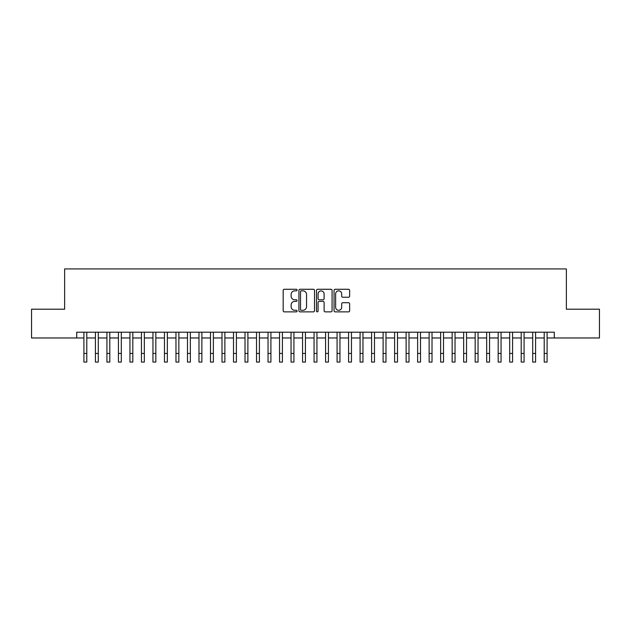 <?xml version="1.0" encoding="UTF-8"?>
<svg xmlns="http://www.w3.org/2000/svg" width="631" height="631" viewBox="0 0 631 631"><rect width="100%" height="100%" fill="white"/><g stroke="black" fill="none" stroke-linecap="round" stroke-linejoin="round"><path stroke-width="0.95" d="M297.091 290.063A0.789 0.789 0 0 0 296.294 289.274L284.297 289.274A1.128 1.128 0 0 0 283.169 290.402L283.169 310.736A1.128 1.128 0 0 0 284.297 311.864L296.294 311.864A0.789 0.789 0 0 0 297.091 311.075A0.789 0.789 0 0 0 296.294 310.286L294.748 310.286A3.612 3.612 0 0 1 291.128 306.666L291.128 304.97A3.612 3.612 0 0 1 294.748 301.358L296.294 301.358A0.789 0.789 0 0 0 297.091 300.569A0.789 0.789 0 0 0 296.294 299.78L294.748 299.78A3.612 3.612 0 0 1 291.128 296.16L291.128 294.472A3.612 3.612 0 0 1 294.748 290.852L296.294 290.852A0.789 0.789 0 0 0 297.091 290.063M348.509 297.24A1.128 1.128 0 0 0 349.637 296.105L349.637 290.402A1.128 1.128 0 0 0 348.509 289.274L335.179 289.274A1.128 1.128 0 0 0 334.051 290.402L334.051 310.736A1.128 1.128 0 0 0 335.179 311.864L348.509 311.864A1.128 1.128 0 0 0 349.637 310.736L349.637 303.842A1.128 1.128 0 0 0 348.509 302.714L342.807 302.714A1.128 1.128 0 0 0 341.679 303.842L341.679 307.258A3.021 3.021 0 0 1 338.658 310.286A3.021 3.021 0 0 1 335.637 307.258L335.637 293.872A3.021 3.021 0 0 1 338.658 290.852A3.021 3.021 0 0 1 341.679 293.872L341.679 296.105A1.128 1.128 0 0 0 342.807 297.24L348.509 297.24M76.714 337.971L31.55 337.971L31.55 309.198L64.638 309.198L64.638 268.924L566.362 268.924L566.362 309.198L599.45 309.198L599.45 337.971L554.286 337.971L554.286 332.214L76.714 332.214L76.714 337.971L83.907 337.971M314.514 290.402A1.128 1.128 0 0 0 313.378 289.274L300.056 289.274A1.128 1.128 0 0 0 298.92 290.402L298.92 310.736A1.128 1.128 0 0 0 300.056 311.864L313.378 311.864A1.128 1.128 0 0 0 314.514 310.736L314.514 290.402M317.622 289.274L330.944 289.274A1.128 1.128 0 0 1 332.08 290.402L332.08 310.736A1.128 1.128 0 0 1 330.944 311.864L325.241 311.864A1.128 1.128 0 0 1 324.113 310.736L324.113 302.486A1.128 1.128 0 0 0 322.985 301.358L319.199 301.358A1.128 1.128 0 0 0 318.071 302.486L318.071 311.075A0.789 0.789 0 0 1 317.283 311.864A0.789 0.789 0 0 1 316.486 311.075L316.486 290.402A1.128 1.128 0 0 1 317.622 289.274M86.786 337.971L95.415 337.971M98.294 337.971L106.923 337.971M109.802 337.971L118.431 337.971M121.31 337.971L129.939 337.971M132.818 337.971L141.447 337.971M144.325 337.971L152.954 337.971M155.833 337.971L164.462 337.971M167.341 337.971L175.97 337.971M178.849 337.971L187.478 337.971M190.357 337.971L198.986 337.971M201.865 337.971L210.494 337.971M213.373 337.971L222.002 337.971M224.881 337.971L233.509 337.971M236.388 337.971L245.017 337.971M247.896 337.971L256.525 337.971M259.404 337.971L268.033 337.971M270.912 337.971L279.541 337.971M282.412 337.971L291.049 337.971M293.92 337.971L302.557 337.971M305.428 337.971L314.064 337.971M316.936 337.971L325.572 337.971M328.443 337.971L337.08 337.971M339.951 337.971L348.588 337.971M351.459 337.971L360.088 337.971M362.967 337.971L371.596 337.971M374.475 337.971L383.104 337.971M385.983 337.971L394.612 337.971M397.491 337.971L406.119 337.971M408.998 337.971L417.627 337.971M420.506 337.971L429.135 337.971M432.014 337.971L440.643 337.971M443.522 337.971L452.151 337.971M455.03 337.971L463.659 337.971M466.538 337.971L475.167 337.971M478.046 337.971L486.675 337.971M489.553 337.971L498.182 337.971M501.061 337.971L509.69 337.971M512.569 337.971L521.198 337.971M524.077 337.971L532.706 337.971M535.585 337.971L544.214 337.971M547.093 337.971L554.286 337.971M301.295 290.852A0.789 0.789 0 0 0 300.506 291.648L300.506 309.49A0.789 0.789 0 0 0 301.295 310.286L302.935 310.286A3.612 3.612 0 0 0 306.548 306.666L306.548 294.472A3.612 3.612 0 0 0 302.935 290.852L301.295 290.852M324.113 293.936A3.021 3.021 0 0 0 321.092 290.915A3.021 3.021 0 0 0 318.071 293.936L318.071 298.652A1.128 1.128 0 0 0 319.199 299.78L322.985 299.78A1.128 1.128 0 0 0 324.113 298.652L324.113 293.936M83.907 353.447L86.786 353.447L86.786 362.076L83.907 362.076L83.907 332.214M86.786 353.447L86.786 332.214M95.415 353.447L98.294 353.447L98.294 362.076L95.415 362.076L95.415 332.214M98.294 353.447L98.294 332.214M106.923 353.447L109.802 353.447L109.802 362.076L106.923 362.076L106.923 332.214M109.802 353.447L109.802 332.214M118.431 353.447L121.31 353.447L121.31 362.076L118.431 362.076L118.431 332.214M121.31 353.447L121.31 332.214M129.939 353.447L132.818 353.447L132.818 362.076L129.939 362.076L129.939 332.214M132.818 353.447L132.818 332.214M141.447 353.447L144.325 353.447L144.325 362.076L141.447 362.076L141.447 332.214M144.325 353.447L144.325 332.214M152.954 353.447L155.833 353.447L155.833 362.076L152.954 362.076L152.954 332.214M155.833 353.447L155.833 332.214M164.462 353.447L167.341 353.447L167.341 362.076L164.462 362.076L164.462 332.214M167.341 353.447L167.341 332.214M175.97 353.447L178.849 353.447L178.849 362.076L175.97 362.076L175.97 332.214M178.849 353.447L178.849 332.214M187.478 353.447L190.357 353.447L190.357 362.076L187.478 362.076L187.478 332.214M190.357 353.447L190.357 332.214M198.986 353.447L201.865 353.447L201.865 362.076L198.986 362.076L198.986 332.214M201.865 353.447L201.865 332.214M210.494 353.447L213.373 353.447L213.373 362.076L210.494 362.076L210.494 332.214M213.373 353.447L213.373 332.214M222.002 353.447L224.881 353.447L224.881 362.076L222.002 362.076L222.002 332.214M224.881 353.447L224.881 332.214M233.509 353.447L236.388 353.447L236.388 362.076L233.509 362.076L233.509 332.214M236.388 353.447L236.388 332.214M245.017 353.447L247.896 353.447L247.896 362.076L245.017 362.076L245.017 332.214M247.896 353.447L247.896 332.214M256.525 353.447L259.404 353.447L259.404 362.076L256.525 362.076L256.525 332.214M259.404 353.447L259.404 332.214M268.033 353.447L270.912 353.447L270.912 362.076L268.033 362.076L268.033 332.214M270.912 353.447L270.912 332.214M279.541 353.447L282.412 353.447L282.412 362.076L279.541 362.076L279.541 332.214M282.412 353.447L282.412 332.214M291.049 353.447L293.92 353.447L293.92 362.076L291.049 362.076L291.049 332.214M293.92 353.447L293.92 332.214M302.557 353.447L305.428 353.447L305.428 362.076L302.557 362.076L302.557 332.214M305.428 353.447L305.428 332.214M314.064 353.447L316.936 353.447L316.936 362.076L314.064 362.076L314.064 332.214M316.936 353.447L316.936 332.214M325.572 353.447L328.443 353.447L328.443 362.076L325.572 362.076L325.572 332.214M328.443 353.447L328.443 332.214M337.08 353.447L339.951 353.447L339.951 362.076L337.08 362.076L337.08 332.214M339.951 353.447L339.951 332.214M348.588 353.447L351.459 353.447L351.459 362.076L348.588 362.076L348.588 332.214M351.459 353.447L351.459 332.214M360.088 353.447L362.967 353.447L362.967 362.076L360.088 362.076L360.088 332.214M362.967 353.447L362.967 332.214M371.596 353.447L374.475 353.447L374.475 362.076L371.596 362.076L371.596 332.214M374.475 353.447L374.475 332.214M383.104 353.447L385.983 353.447L385.983 362.076L383.104 362.076L383.104 332.214M385.983 353.447L385.983 332.214M394.612 353.447L397.491 353.447L397.491 362.076L394.612 362.076L394.612 332.214M397.491 353.447L397.491 332.214M406.119 353.447L408.998 353.447L408.998 362.076L406.119 362.076L406.119 332.214M408.998 353.447L408.998 332.214M417.627 353.447L420.506 353.447L420.506 362.076L417.627 362.076L417.627 332.214M420.506 353.447L420.506 332.214M429.135 353.447L432.014 353.447L432.014 362.076L429.135 362.076L429.135 332.214M432.014 353.447L432.014 332.214M440.643 353.447L443.522 353.447L443.522 362.076L440.643 362.076L440.643 332.214M443.522 353.447L443.522 332.214M452.151 353.447L455.03 353.447L455.03 362.076L452.151 362.076L452.151 332.214M455.03 353.447L455.03 332.214M463.659 353.447L466.538 353.447L466.538 362.076L463.659 362.076L463.659 332.214M466.538 353.447L466.538 332.214M475.167 353.447L478.046 353.447L478.046 362.076L475.167 362.076L475.167 332.214M478.046 353.447L478.046 332.214M486.675 353.447L489.553 353.447L489.553 362.076L486.675 362.076L486.675 332.214M489.553 353.447L489.553 332.214M498.182 353.447L501.061 353.447L501.061 362.076L498.182 362.076L498.182 332.214M501.061 353.447L501.061 332.214M509.69 353.447L512.569 353.447L512.569 362.076L509.69 362.076L509.69 332.214M512.569 353.447L512.569 332.214M521.198 353.447L524.077 353.447L524.077 362.076L521.198 362.076L521.198 332.214M524.077 353.447L524.077 332.214M532.706 353.447L535.585 353.447L535.585 362.076L532.706 362.076L532.706 332.214M535.585 353.447L535.585 332.214M544.214 353.447L547.093 353.447L547.093 362.076L544.214 362.076L544.214 332.214M547.093 353.447L547.093 332.214"/></g></svg>
